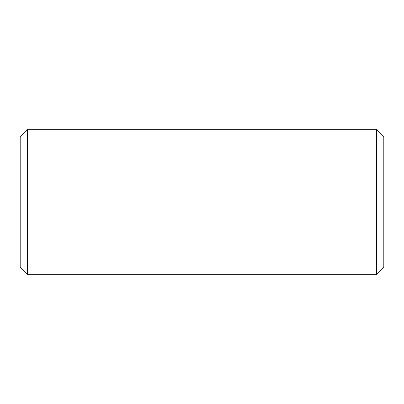 <?xml version="1.0" encoding="UTF-8"?>
<svg xmlns="http://www.w3.org/2000/svg" width="404" height="404" viewBox="0 0 404 404"><rect width="100%" height="100%" fill="white"/><g stroke="black" fill="none" stroke-linecap="round" stroke-linejoin="round"><path stroke-width="0.61" d="M27.472 129.28L27.472 274.72L376.528 274.72L376.528 129.28L27.472 129.28L20.2 136.552L20.2 267.448L27.472 274.72M376.528 129.28L383.8 136.552L383.8 267.448L376.528 274.72"/></g></svg>

